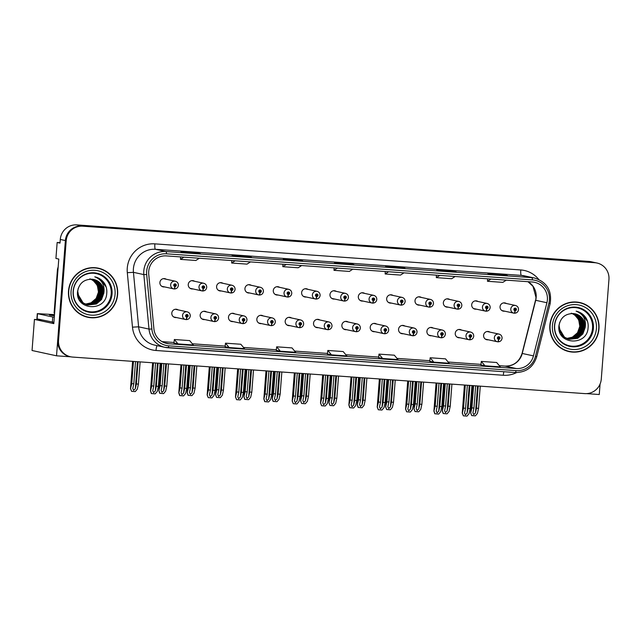 <?xml version="1.0" encoding="UTF-8"?>
<svg xmlns="http://www.w3.org/2000/svg" width="641" height="641" viewBox="0 0 641 641"><rect width="100%" height="100%" fill="white"/><g stroke="black" fill="none" stroke-linecap="round" stroke-linejoin="round"><path stroke-width="0.96" d="M433.22 328.072A4.183 4.102 102.2 0 0 426.906 331.309A4.183 4.102 102.2 0 0 431.561 335.74M429.117 335.339A4.183 4.102 102.2 0 0 429.518 335.299M404.88 326.053A4.183 4.102 102.2 0 0 398.558 329.29A4.183 4.102 102.2 0 0 403.213 333.721M400.769 333.32A4.183 4.102 102.2 0 0 401.178 333.28M376.531 324.025A4.183 4.102 102.2 0 0 370.21 327.271A4.183 4.102 102.2 0 0 374.865 331.693M372.429 331.293A4.183 4.102 102.2 0 0 372.83 331.253M348.191 322.006A4.183 4.102 102.2 0 0 341.869 325.243A4.183 4.102 102.2 0 0 346.525 329.674M344.081 329.274A4.183 4.102 102.2 0 0 344.481 329.234M319.843 319.987A4.183 4.102 102.2 0 0 313.521 323.224A4.183 4.102 102.2 0 0 318.176 327.655M315.741 327.255A4.183 4.102 102.2 0 0 316.141 327.214M291.495 317.96A4.183 4.102 102.2 0 0 285.181 321.205A4.183 4.102 102.2 0 0 289.836 325.636M287.392 325.227A4.183 4.102 102.2 0 0 287.793 325.187M263.155 315.941A4.183 4.102 102.2 0 0 256.833 319.178A4.183 4.102 102.2 0 0 261.488 323.609M259.044 323.208A4.183 4.102 102.2 0 0 259.453 323.168M234.806 313.922A4.183 4.102 102.2 0 0 228.484 317.159A4.183 4.102 102.2 0 0 233.14 321.59M230.704 321.189A4.183 4.102 102.2 0 0 231.105 321.149M206.466 311.895A4.183 4.102 102.2 0 0 200.144 315.14A4.183 4.102 102.2 0 0 204.799 319.571M202.356 319.162A4.183 4.102 102.2 0 0 202.756 319.122M178.118 309.875A4.183 4.102 102.2 0 0 171.796 313.112A4.183 4.102 102.2 0 0 176.451 317.543M174.015 317.143A4.183 4.102 102.2 0 0 174.416 317.103M461.568 330.091A4.183 4.102 102.2 0 0 455.246 333.336A4.183 4.102 102.2 0 0 459.901 337.759M457.466 337.358A4.183 4.102 102.2 0 0 457.866 337.318M478.018 301.478A4.183 4.102 102.2 0 0 471.696 304.723A4.183 4.102 102.2 0 0 476.351 309.154M473.915 308.746A4.183 4.102 102.2 0 0 474.316 308.714M449.678 299.459A4.183 4.102 102.2 0 0 443.356 302.704A4.183 4.102 102.2 0 0 448.011 307.127M445.567 306.727A4.183 4.102 102.2 0 0 445.968 306.686M421.329 297.44A4.183 4.102 102.2 0 0 415.007 300.677A4.183 4.102 102.2 0 0 419.663 305.108M417.227 304.707A4.183 4.102 102.2 0 0 417.628 304.667M392.981 295.421A4.183 4.102 102.2 0 0 386.667 298.658A4.183 4.102 102.2 0 0 391.322 303.089M388.879 302.688A4.183 4.102 102.2 0 0 389.279 302.648M364.641 293.394A4.183 4.102 102.2 0 0 358.319 296.639A4.183 4.102 102.2 0 0 362.974 301.062M360.53 300.661A4.183 4.102 102.2 0 0 360.939 300.621M336.293 291.375A4.183 4.102 102.2 0 0 329.971 294.612A4.183 4.102 102.2 0 0 334.634 299.043M332.19 298.642A4.183 4.102 102.2 0 0 332.591 298.602M307.952 289.355A4.183 4.102 102.2 0 0 301.631 292.592A4.183 4.102 102.2 0 0 306.286 297.023M303.842 296.623A4.183 4.102 102.2 0 0 304.243 296.583M279.604 287.328A4.183 4.102 102.2 0 0 273.282 290.573A4.183 4.102 102.2 0 0 277.938 295.004M275.502 294.596A4.183 4.102 102.2 0 0 275.902 294.556M251.256 285.309A4.183 4.102 102.2 0 0 244.942 288.546A4.183 4.102 102.2 0 0 249.597 292.977M247.154 292.576A4.183 4.102 102.2 0 0 247.554 292.536M222.916 283.29A4.183 4.102 102.2 0 0 216.594 286.527A4.183 4.102 102.2 0 0 221.249 290.958M218.813 290.557A4.183 4.102 102.2 0 0 219.214 290.517M194.568 281.263A4.183 4.102 102.2 0 0 188.246 284.508A4.183 4.102 102.2 0 0 192.909 288.939M190.465 288.53A4.183 4.102 102.2 0 0 190.866 288.49M166.227 279.244A4.183 4.102 102.2 0 0 159.905 282.481A4.183 4.102 102.2 0 0 164.561 286.912M162.117 286.511A4.183 4.102 102.2 0 0 162.518 286.471M489.908 332.11A4.183 4.102 102.2 0 0 483.594 335.355A4.183 4.102 102.2 0 0 488.25 339.786M485.806 339.385A4.183 4.102 102.2 0 0 486.207 339.345M506.366 303.505A4.183 4.102 102.2 0 0 500.044 306.743A4.183 4.102 102.2 0 0 504.699 311.173M502.256 310.773A4.183 4.102 102.2 0 0 502.664 310.733M60.038 242.691L57.153 242.482L55.927 258.443L58.78 259.06L53.812 323.625L34.438 319.418L41.873 319.947M596.931 263.01A15.696 15.384 102.2 0 0 594.808 262.706L82.753 226.185A15.696 15.384 102.2 0 0 66.199 240.736L58.539 340.339A15.696 15.384 102.2 0 0 72.681 357.077L584.736 393.606A15.696 15.384 102.2 0 0 601.282 379.055L608.95 279.444A15.696 15.384 102.2 0 0 596.931 263.01L591.018 261.728A15.696 15.384 102.2 0 0 588.895 261.424L76.84 224.903A15.696 15.384 102.2 0 0 60.286 239.454L60.006 243.099L57.153 242.482M588.895 261.424L593.991 262.53A15.696 15.384 102.2 0 1 596.114 262.834A15.696 15.384 102.2 0 0 593.991 262.53L81.936 226.009A15.696 15.384 102.2 0 0 65.382 240.559L56.52 355.811L70.806 356.829M56.52 355.811L32.05 350.499L34.438 319.418M586.627 393.622L599.263 394.519L600.072 384.055M68.507 290.974A25.119 24.614 102.2 0 0 87.745 317.271A25.119 24.614 102.2 0 0 117.624 294.475A25.119 24.614 102.2 0 0 98.394 268.186A25.119 24.614 102.2 0 0 68.507 290.974M87.336 317.183A25.119 24.614 102.2 0 0 94.972 317.463M549.858 325.308A25.119 24.614 102.2 0 0 569.096 351.605A25.119 24.614 102.2 0 0 598.974 328.809A25.119 24.614 102.2 0 0 579.744 302.512A25.119 24.614 102.2 0 0 549.858 325.308M568.687 351.508A25.119 24.614 102.2 0 0 576.323 351.797M148.712 271.423A16.746 16.41 -77.8 0 1 166.372 255.903L532.294 282A16.746 16.41 -77.8 0 1 546.909 302.736L533.456 355.891A16.746 16.41 -77.8 0 1 516.277 368.527L168.968 343.76A16.746 16.41 -77.8 0 1 153.904 328.817L148.736 274.34A16.746 16.41 -77.8 0 1 148.712 271.423M146.669 271.271A18.837 18.461 102.2 0 0 146.693 274.556L151.861 329.041A18.837 18.461 102.2 0 0 168.807 345.844L516.117 370.618A18.837 18.461 102.2 0 0 535.443 356.396L548.896 303.241A18.837 18.461 102.2 0 0 532.455 279.917L166.532 253.812A18.837 18.461 102.2 0 0 146.669 271.271M594.808 262.706L81.936 226.009A15.696 15.384 102.2 0 0 65.382 240.559L57.722 340.163A15.696 15.384 102.2 0 0 69.741 356.596L70.558 356.773M491.984 274.42L507.319 275.518A4.183 0.825 94.1 0 1 507.319 275.518A4.183 0.825 94.1 0 1 507.343 275.518L503.265 274.636L487.913 273.539L491.992 274.428L507.343 275.518M503.217 275.221L503.265 274.636M440.816 270.774L456.152 271.864A4.183 0.825 94.1 0 1 456.152 271.864A4.183 0.825 94.1 0 1 456.176 271.872L452.097 270.983L436.753 269.893L440.832 270.774L456.176 271.872M452.057 271.576L452.097 270.983M404.968 268.218A4.183 0.825 94.1 0 1 404.992 268.218A4.183 0.825 94.1 0 1 405.016 268.218L400.937 267.337L385.586 266.239L389.664 267.129L405.016 268.218M400.889 267.922L400.937 267.337M200.312 253.62A4.183 0.825 94.1 0 1 200.337 253.62A4.183 0.825 94.1 0 1 200.361 253.628L196.282 252.738L180.93 251.641L185.009 252.53L200.361 253.628L185.001 252.53M196.234 253.331L196.282 252.738M251.472 257.273A4.183 0.825 94.1 0 1 251.496 257.273A4.183 0.825 94.1 0 1 251.52 257.273L247.442 256.392L232.098 255.294L236.176 256.176L251.52 257.273L236.16 256.176M247.402 256.977L247.442 256.392M302.64 260.919A4.183 0.825 94.1 0 1 302.664 260.919A4.183 0.825 94.1 0 1 302.688 260.919L298.61 260.038L283.258 258.94L287.336 259.829L302.688 260.919L287.328 259.821M298.562 260.631L298.61 260.038M353.8 264.565A4.183 0.825 94.1 0 1 353.824 264.565A4.183 0.825 94.1 0 1 353.848 264.573L349.77 263.683L334.426 262.594L338.504 263.475L353.848 264.573L338.488 263.475M349.73 264.276L349.77 263.683M429.766 361.26L433.797 362.141L449.149 363.239L445.503 358.856L430.159 357.758L429.758 361.268M480.926 364.913L484.965 365.795L500.317 366.884L496.671 362.502L481.319 361.412L480.926 364.913M276.271 350.315L280.309 351.196L295.653 352.286L292.016 347.911L276.664 346.813L276.271 350.315M225.103 346.661L229.141 347.542L244.493 348.64L240.848 344.257L225.496 343.167L225.103 346.669M173.943 343.015L177.982 343.897L193.326 344.994L189.688 340.611L174.336 339.514L173.943 343.023M378.599 357.614L382.637 358.495L397.981 359.585L394.343 355.202L378.991 354.112L378.599 357.614M331.469 354.842L346.821 355.939L343.175 351.556L327.823 350.459L327.391 353.96L331.469 354.842L327.823 350.459M337.47 268.106L333.993 270.334L334.097 267.866M352.814 269.196L349.345 271.423L333.993 270.334M286.303 264.453L282.825 266.68L282.929 264.212M301.655 265.55L298.177 267.778L282.825 266.68M235.143 260.807L231.665 263.034L231.77 260.567M250.487 261.905L247.017 264.124L231.665 263.034M183.975 257.153L180.498 259.381L180.602 256.913M199.327 258.251L195.85 260.478L180.498 259.381M388.63 271.752L385.161 273.979L385.265 271.512M403.982 272.85L400.505 275.077L385.161 273.979M439.798 275.406L436.321 277.633L436.425 275.165M455.15 276.495L451.673 278.723L436.321 277.633M490.958 279.051L487.489 281.279L487.593 278.811M506.31 280.149L502.832 282.377L487.489 281.279M280.309 351.196L276.664 346.813M229.141 347.542L225.496 343.167M177.982 343.897L174.336 339.514M382.637 358.495L378.991 354.112M433.797 362.141L430.159 357.758M484.965 365.795L481.319 361.412M586.403 305.332A25.119 24.614 102.2 0 0 579.336 302.432M105.052 270.999A25.119 24.614 102.2 0 0 97.985 268.098M469.901 385.409L468.13 408.469L467.089 413.165L465.414 414.879L464.533 412.98L465.566 408.285L463.523 408.141L462.249 413.245L464.421 385.025M497.817 341.789L498.049 341.845A2.62 0.513 -88.5 0 0 498.065 341.845A2.62 0.513 -88.5 0 0 498.65 339.337A1.306 1.282 102.2 0 0 499.972 338.127A1.306 1.282 102.2 0 0 498.794 336.733A1.306 1.282 102.2 0 0 497.408 337.943A1.306 1.282 102.2 0 0 498.538 339.329L498.626 338.552A0.521 0.513 -77.8 0 1 498.177 337.999A0.521 0.513 -77.8 0 1 498.802 337.527A0.521 0.513 -77.8 0 1 498.674 338.56L498.65 339.337M498.53 337.543A0.521 0.513 -77.8 0 1 498.337 338.416M498.538 339.329A2.62 0.521 96.6 0 1 497.72 341.821A2.62 0.521 96.6 0 1 497.712 341.821A3.926 3.846 -77.8 0 1 494.347 337.647A3.926 3.846 -77.8 0 1 499.01 334.089C501.046 334.69 502.063 336.068 502.071 338.216C501.695 340.483 500.357 341.693 498.065 341.845M471.944 385.562L470.173 408.613L469.06 413.677L467.025 416.097L463.331 415.833L462.305 413.181L464.469 385.025M465.294 385.081L463.523 408.141M467.345 385.233L465.566 408.285M468.13 408.469L470.173 408.613M462.409 413.197L463.331 415.833M478.218 386.002L476.511 408.221L475.478 412.916L473.795 414.631L472.914 412.74L473.947 408.037L471.904 407.892L470.63 413.004L472.738 385.618M514.266 313.185L514.499 313.233A2.62 0.513 -88.5 0 0 514.515 313.233A2.62 0.513 -88.5 0 0 515.1 310.733A1.306 1.282 102.2 0 0 516.422 309.515A1.306 1.282 102.2 0 0 515.244 308.121A1.306 1.282 102.2 0 0 513.866 309.331A1.306 1.282 102.2 0 0 514.987 310.725L515.084 309.94A0.521 0.513 -77.8 0 1 514.627 309.387A0.521 0.513 -77.8 0 1 515.252 308.914A0.521 0.513 -77.8 0 1 515.124 309.948L515.1 310.733M514.979 308.93A0.521 0.513 -77.8 0 1 514.795 309.811M514.987 310.725A2.62 0.521 96.6 0 1 514.178 313.209A2.62 0.521 96.6 0 1 514.162 313.209A3.926 3.846 -77.8 0 1 510.797 309.042A3.926 3.846 -77.8 0 1 515.468 305.477C517.495 306.077 518.513 307.456 518.521 309.603C518.144 311.879 516.814 313.088 514.515 313.233M480.269 386.154L478.555 408.365L477.441 413.429L475.406 415.849L471.712 415.592L470.686 412.932L472.786 385.618M473.611 385.674L471.904 407.892M475.662 385.826L473.947 408.037M476.511 408.221L478.555 408.365M470.79 412.956L471.712 415.592M441.553 383.39L439.782 406.442L438.748 411.145L437.074 412.86L436.192 410.961L437.226 406.266L435.175 406.114L433.901 411.226L436.072 382.998M469.468 339.77L469.701 339.818A2.62 0.513 -88.5 0 0 469.725 339.826A2.62 0.513 -88.5 0 0 470.302 337.318A1.306 1.282 102.2 0 0 471.624 336.1A1.306 1.282 102.2 0 0 470.446 334.706A1.306 1.282 102.2 0 0 469.068 335.924A1.306 1.282 102.2 0 0 470.19 337.31L470.286 336.533A0.521 0.513 -77.8 0 1 469.837 335.972A0.521 0.513 -77.8 0 1 470.454 335.499A0.521 0.513 -77.8 0 1 470.326 336.533L470.302 337.318M470.19 335.515A0.521 0.513 -77.8 0 1 469.997 336.397M470.19 337.31A2.62 0.521 96.6 0 1 469.38 339.802A2.62 0.521 96.6 0 1 469.364 339.794A3.926 3.846 -77.8 0 1 465.999 335.628A3.926 3.846 -77.8 0 1 470.67 332.07C472.697 332.671 473.715 334.041 473.723 336.196C473.346 338.464 472.016 339.674 469.725 339.826M443.604 383.534L441.825 406.594L440.712 411.65L438.676 414.078L434.774 413.765L433.957 411.153L436.128 383.006M436.954 383.062L435.175 406.114M438.997 383.206L437.226 406.266M439.782 406.442L441.825 406.594M434.061 411.177L434.983 413.814M413.213 381.371L411.434 404.423L410.4 409.118L408.726 410.833L407.844 408.942L408.878 404.239L406.835 404.094L405.561 409.206L407.732 380.978M441.128 337.751L441.361 337.799A2.62 0.513 -88.5 0 0 441.377 337.799A2.62 0.513 -88.5 0 0 441.953 335.299A1.306 1.282 102.2 0 0 443.284 334.081A1.306 1.282 102.2 0 0 442.098 332.687A1.306 1.282 102.2 0 0 440.72 333.897A1.306 1.282 102.2 0 0 441.841 335.291L441.937 334.514A0.521 0.513 -77.8 0 1 441.489 333.953A0.521 0.513 -77.8 0 1 442.114 333.48A0.521 0.513 -77.8 0 1 441.986 334.514L441.953 335.299M441.841 333.496A0.521 0.513 -77.8 0 1 441.649 334.378M441.841 335.291A2.62 0.521 96.6 0 1 441.032 337.775A2.62 0.521 96.6 0 1 441.024 337.775A3.926 3.846 -77.8 0 1 437.651 333.608A3.926 3.846 -77.8 0 1 442.322 330.043C444.357 330.644 445.375 332.022 445.375 334.169C445.006 336.445 443.668 337.655 441.377 337.799M415.256 381.515L413.485 404.567L412.371 409.631L410.336 412.051L406.634 411.794L405.617 409.134L407.78 380.978M408.605 381.042L406.835 404.094M410.657 381.187L408.878 404.239M411.434 404.423L413.485 404.567M405.721 409.158L406.634 411.794M384.864 379.344L383.094 402.404L382.06 407.099L380.377 408.814L379.496 406.915L380.538 402.219L378.486 402.075L377.212 407.179L379.384 378.959M412.78 335.724L413.012 335.78A2.62 0.513 -88.5 0 0 413.028 335.78A2.62 0.513 -88.5 0 0 413.613 333.272A1.306 1.282 102.2 0 0 414.935 332.062A1.306 1.282 102.2 0 0 413.757 330.668A1.306 1.282 102.2 0 0 412.379 331.878A1.306 1.282 102.2 0 0 413.501 333.264L413.597 332.487A0.521 0.513 -77.8 0 1 413.141 331.934A0.521 0.513 -77.8 0 1 413.765 331.461A0.521 0.513 -77.8 0 1 413.637 332.495L413.613 333.272M413.493 331.477A0.521 0.513 -77.8 0 1 413.309 332.35M413.501 333.264A2.62 0.521 96.6 0 1 412.692 335.756A2.62 0.521 96.6 0 1 412.676 335.756A3.926 3.846 -77.8 0 1 409.311 331.581A3.926 3.846 -77.8 0 1 413.982 328.024C416.009 328.625 417.027 330.003 417.035 332.15C416.658 334.418 415.328 335.628 413.028 335.78M386.916 379.496L385.137 402.548L384.023 407.612L381.988 410.032L378.294 409.767L377.269 407.115L379.44 378.959M380.265 379.015L378.486 402.075M382.308 379.168L380.538 402.219M383.094 402.404L385.137 402.548M377.373 407.131L378.294 409.767M449.87 383.983L448.163 406.202L447.13 410.897L445.455 412.612L444.574 410.713L445.607 406.017L443.556 405.873L442.282 410.977L444.389 383.59M485.926 311.157L486.158 311.214A2.62 0.513 -88.5 0 0 486.174 311.214A2.62 0.513 -88.5 0 0 486.751 308.706A1.306 1.282 102.2 0 0 488.073 307.496A1.306 1.282 102.2 0 0 486.896 306.102A1.306 1.282 102.2 0 0 485.517 307.311A1.306 1.282 102.2 0 0 486.639 308.698L486.735 307.92A0.521 0.513 -77.8 0 1 486.287 307.368A0.521 0.513 -77.8 0 1 486.912 306.895A0.521 0.513 -77.8 0 1 486.783 307.928L486.751 308.706M486.639 306.911A0.521 0.513 -77.8 0 1 486.447 307.784M486.639 308.698A2.62 0.521 96.6 0 1 485.83 311.189A2.62 0.521 96.6 0 1 485.822 311.189A3.926 3.846 -77.8 0 1 482.449 307.015A3.926 3.846 -77.8 0 1 487.12 303.457C489.155 304.058 490.173 305.437 490.173 307.584C489.796 309.851 488.466 311.061 486.174 311.214M451.921 384.127L450.214 406.346L449.093 411.41L447.057 413.83L443.155 413.525L442.346 410.913L444.445 383.598M445.271 383.655L443.556 405.873M447.314 383.799L445.607 406.017M448.163 406.202L450.214 406.346M442.442 410.929L443.364 413.565M421.53 381.964L419.823 404.183L418.781 408.878L417.107 410.593L416.225 408.694L417.259 403.998L415.216 403.854L413.942 408.958L416.049 381.571M457.578 309.138L457.81 309.186A2.62 0.513 -88.5 0 0 457.826 309.194A2.62 0.513 -88.5 0 0 458.411 306.686A1.306 1.282 102.2 0 0 459.733 305.469A1.306 1.282 102.2 0 0 458.555 304.074A1.306 1.282 102.2 0 0 457.177 305.292A1.306 1.282 102.2 0 0 458.299 306.678L458.387 305.901A0.521 0.513 -77.8 0 1 457.938 305.34A0.521 0.513 -77.8 0 1 458.563 304.868A0.521 0.513 -77.8 0 1 458.435 305.901L458.411 306.686M458.291 304.884A0.521 0.513 -77.8 0 1 458.099 305.765M458.299 306.678A2.62 0.521 96.6 0 1 457.482 309.17A2.62 0.521 96.6 0 1 457.474 309.162A3.926 3.846 -77.8 0 1 454.108 304.996A3.926 3.846 -77.8 0 1 458.772 301.438C460.807 302.039 461.824 303.409 461.832 305.565C461.456 307.832 460.118 309.042 457.826 309.194M423.573 382.108L421.866 404.327L420.752 409.383L418.717 411.81L415.015 411.546L413.998 408.886L416.097 381.571M416.922 381.635L415.216 403.854M418.974 381.78L417.259 403.998M419.823 404.183L421.866 404.327M414.102 408.91L415.015 411.546M393.181 379.937L391.475 402.155L390.441 406.851L388.758 408.573L387.877 406.674L388.919 401.971L386.868 401.827L385.594 406.939L387.701 379.552M429.23 307.119L429.462 307.167A2.62 0.513 -88.5 0 0 429.486 307.167A2.62 0.513 -88.5 0 0 430.063 304.667A1.306 1.282 102.2 0 0 431.385 303.449A1.306 1.282 102.2 0 0 430.207 302.055A1.306 1.282 102.2 0 0 428.829 303.265A1.306 1.282 102.2 0 0 429.951 304.659L430.047 303.882A0.521 0.513 -77.8 0 1 429.598 303.321A0.521 0.513 -77.8 0 1 430.215 302.848A0.521 0.513 -77.8 0 1 430.087 303.882L430.063 304.667M429.951 302.864A0.521 0.513 -77.8 0 1 429.758 303.746M429.951 304.659A2.62 0.521 96.6 0 1 429.141 307.143A2.62 0.521 96.6 0 1 429.133 307.143A3.926 3.846 -77.8 0 1 425.76 302.977A3.926 3.846 -77.8 0 1 430.432 299.411C432.459 300.012 433.484 301.39 433.484 303.538C433.108 305.813 431.778 307.023 429.486 307.167M395.233 380.089L393.518 402.3L392.404 407.364L390.369 409.791L386.675 409.527L385.65 406.867L387.757 379.552M388.582 379.608L386.868 401.827M390.625 379.76L388.919 401.971M391.475 402.155L393.518 402.3M385.754 406.891L386.675 409.527M364.841 377.918L363.127 400.136L362.093 404.832L360.418 406.546L359.537 404.647L360.571 399.952L358.527 399.808L357.253 404.912L359.361 377.525M400.889 305.092L401.122 305.148A2.62 0.513 -88.5 0 0 401.138 305.148A2.62 0.513 -88.5 0 0 401.715 302.64A1.306 1.282 102.2 0 0 403.045 301.43A1.306 1.282 102.2 0 0 401.867 300.036A1.306 1.282 102.2 0 0 400.481 301.246A1.306 1.282 102.2 0 0 401.611 302.632L401.699 301.855A0.521 0.513 -77.8 0 1 401.25 301.302A0.521 0.513 -77.8 0 1 401.875 300.829A0.521 0.513 -77.8 0 1 401.747 301.863L401.715 302.64M401.603 300.845A0.521 0.513 -77.8 0 1 401.41 301.719M401.611 302.632A2.62 0.521 96.6 0 1 400.793 305.124A2.62 0.521 96.6 0 1 400.785 305.124A3.926 3.846 -77.8 0 1 397.412 300.95A3.926 3.846 -77.8 0 1 402.083 297.392C404.118 297.993 405.136 299.371 405.144 301.518C404.767 303.786 403.429 304.996 401.138 305.148M366.884 378.062L365.178 400.28L364.064 405.344L362.029 407.764L358.119 407.46L357.309 404.848L359.409 377.533M360.234 377.589L358.527 399.808M362.277 377.733L360.571 399.952M363.127 400.136L365.178 400.28M357.414 404.864L358.327 407.5M53.908 322.335L36.906 318.841L37.306 313.625L54.501 314.619M52.362 322.223L52.762 317.007L37.306 313.625M52.762 317.007L54.309 317.127M58.163 267.057A10.464 10.256 102.2 0 0 57.394 270.294L54.1 313.056L54.613 313.169M111.181 293.899A19.358 18.974 -77.8 0 1 90.766 311.846A19.358 18.974 -77.8 0 1 73.322 291.198A19.358 18.974 -77.8 0 1 93.738 273.258A19.358 18.974 -77.8 0 1 111.181 293.899M103.818 293.193A13.084 12.82 102.2 0 0 92.032 279.244C84.003 279.22 79.188 283.258 77.585 291.351C75.029 310.428 105.813 312.287 106.735 293.474C107.103 289.996 106.438 286.751 104.731 283.739C102.336 280.053 99.01 277.745 94.772 276.816C101.975 279.788 104.988 285.245 103.818 293.193L101.518 299.571L96.382 303.994L87.977 305.012L83.426 303.049L79.027 297.921L77.729 291.262L78.274 288.234M68.763 290.99A24.855 24.358 -77.8 0 1 98.337 268.435A24.855 24.358 -77.8 0 1 117.367 294.459A24.855 24.358 -77.8 0 1 87.801 317.015A24.855 24.358 -77.8 0 1 68.763 290.99M90.349 267.81A24.855 24.358 -77.8 0 1 97.52 268.259L98.337 268.435M91.222 279.18L93.362 280.381L97.592 285.469L98.722 292.088L96.422 298.466L91.286 302.889L85.485 304.195M91.078 279.18L93.113 280.325L97.336 285.413L98.466 292.04L96.166 298.418L91.03 302.832L85.365 304.138M91.807 279.228L94.387 280.606L98.618 285.694L99.74 292.312L97.44 298.69L92.304 303.113L85.974 304.403M91.655 279.212L94.131 280.55L98.361 285.638L99.483 292.256L97.184 298.634L92.056 303.057L85.854 304.347M92.36 279.276L95.405 280.822L99.635 285.91L100.757 292.536L98.458 298.914L93.33 303.329L86.471 304.587M92.232 279.26L95.148 280.766L99.379 285.854L100.509 292.48L98.209 298.858L93.073 303.273L86.343 304.539M92.881 279.34L96.422 281.046L100.653 286.134L101.783 292.753L99.483 299.131L94.347 303.554L86.968 304.747M92.753 279.324L96.166 280.99L100.397 286.078L101.526 292.697L99.227 299.075L94.091 303.497L86.839 304.707M93.402 279.42L97.44 281.263L101.671 286.351L102.8 292.977L100.501 299.355L95.365 303.77L87.464 304.884M86.96 304.787L82.401 302.824L79.388 299.956M93.274 279.396L97.192 281.215L101.414 286.295L102.544 292.921L100.244 299.299L95.108 303.722L87.344 304.852M93.786 279.5L98.209 281.431L102.44 286.519L103.562 293.145L101.262 299.523L96.134 303.938L87.849 304.98M87.721 304.956L83.17 302.993L77.529 293.578M87.801 317.015L86.984 316.838A24.855 24.358 -77.8 0 1 80.269 314.274M89.908 278.835C95.565 281.271 98.41 285.638 98.426 291.935M106.158 287.032L100.357 279.212L94.772 276.816M592.532 328.232A19.358 18.974 -77.8 0 1 572.117 346.18A19.358 18.974 -77.8 0 1 554.673 325.532A19.358 18.974 -77.8 0 1 575.089 307.584A19.358 18.974 -77.8 0 1 592.532 328.232M585.169 327.527A13.084 12.82 102.2 0 0 573.383 313.577C565.354 313.553 560.538 317.591 558.944 325.684C556.388 344.762 587.172 346.621 588.085 327.807C588.454 324.33 587.789 321.085 586.09 318.072C583.687 314.386 580.361 312.079 576.123 311.149C583.326 314.114 586.347 319.579 585.169 327.527L582.869 333.905L577.733 338.328L569.328 339.337L564.777 337.374L560.378 332.254L559.08 325.596L559.633 322.567M550.114 325.324A24.855 24.358 -77.8 0 1 579.688 302.768A24.855 24.358 -77.8 0 1 598.726 328.793A24.855 24.358 -77.8 0 1 569.152 351.348A24.855 24.358 -77.8 0 1 550.114 325.324M571.7 302.143A24.855 24.358 -77.8 0 1 578.871 302.592L579.688 302.768M572.573 313.513L574.721 314.715L578.943 319.803L580.073 326.421L577.773 332.799L572.637 337.222L566.836 338.528M572.429 313.505L574.464 314.659L578.695 319.747L579.817 326.365L577.517 332.743L572.389 337.166L566.716 338.472M573.158 313.553L575.738 314.931L579.969 320.019L581.091 326.646L578.791 333.024L573.663 337.446L567.325 338.728M573.006 313.545L575.482 314.883L579.712 319.971L580.842 326.59L578.543 332.967L573.407 337.39L567.205 338.68M573.711 313.609L576.756 315.156L580.986 320.244L582.116 326.87L579.817 333.248L574.681 337.663L567.822 338.913M573.583 313.593L576.499 315.1L580.73 320.188L581.86 326.814L579.56 333.192L574.424 337.607L567.694 338.873M574.24 313.673L577.773 315.38L582.004 320.468L583.134 327.086L580.834 333.464L575.698 337.887L568.319 339.081M574.104 313.649L577.517 315.324L581.748 320.412L582.877 327.03L580.578 333.408L575.442 337.831L568.19 339.041M574.753 313.753L578.799 315.596L583.022 320.684L584.151 327.311L581.852 333.689L576.716 338.103L568.823 339.217M568.311 339.121L563.76 337.158L560.747 334.29M574.624 313.729L578.543 315.54L582.773 320.628L583.895 327.255L581.595 333.632L576.459 338.047L568.695 339.185M575.145 313.834L579.56 315.765L583.791 320.853L584.921 327.471L582.613 333.849L577.485 338.272L569.2 339.313M569.072 339.281L564.521 337.326L558.88 327.912M569.152 351.348L568.335 351.172A24.855 24.358 -77.8 0 1 561.62 348.608M571.259 313.169C576.924 315.604 579.76 319.971 579.776 326.269M576.307 311.181L581.707 313.545L587.509 321.365M356.524 377.325L354.745 400.385L353.712 405.08L352.037 406.795L351.156 404.896L352.189 400.2L350.146 400.056L348.872 405.16L351.044 376.932M384.44 333.705L384.664 333.753A2.62 0.513 -88.5 0 0 384.688 333.761A2.62 0.513 -88.5 0 0 385.265 331.253A1.306 1.282 102.2 0 0 386.587 330.035A1.306 1.282 102.2 0 0 385.409 328.641A1.306 1.282 102.2 0 0 384.031 329.859A1.306 1.282 102.2 0 0 385.153 331.245L385.249 330.468A0.521 0.513 -77.8 0 1 384.8 329.915A0.521 0.513 -77.8 0 1 385.425 329.434A0.521 0.513 -77.8 0 1 385.297 330.468L385.265 331.253M385.153 329.45A0.521 0.513 -77.8 0 1 384.961 330.331M385.153 331.245A2.62 0.521 96.6 0 1 384.344 333.737A2.62 0.521 96.6 0 1 384.336 333.729A3.926 3.846 -77.8 0 1 380.962 329.562A3.926 3.846 -77.8 0 1 385.634 326.005C387.669 326.606 388.686 327.984 388.686 330.131C388.31 332.399 386.98 333.608 384.688 333.761M358.567 377.469L356.797 400.529L355.683 405.585L353.648 408.013L349.738 407.7L348.928 405.088L351.092 376.94M351.917 376.996L350.146 400.056M353.96 377.14L352.189 400.2M354.745 400.385L356.797 400.529M349.025 405.112L349.946 407.748M328.176 375.305L326.405 398.357L325.364 403.053L323.689 404.775L322.808 402.877L323.841 398.173L321.798 398.029L320.524 403.141L322.695 374.913M356.092 331.685L356.324 331.734A2.62 0.513 -88.5 0 0 356.34 331.734A2.62 0.513 -88.5 0 0 356.925 329.234A1.306 1.282 102.2 0 0 358.247 328.016A1.306 1.282 102.2 0 0 357.069 326.622A1.306 1.282 102.2 0 0 355.691 327.831A1.306 1.282 102.2 0 0 356.813 329.226L356.901 328.448A0.521 0.513 -77.8 0 1 356.452 327.888A0.521 0.513 -77.8 0 1 357.077 327.415A0.521 0.513 -77.8 0 1 356.949 328.448L356.925 329.234M356.805 327.431A0.521 0.513 -77.8 0 1 356.612 328.312M356.813 329.226A2.62 0.521 96.6 0 1 355.995 331.709A2.62 0.521 96.6 0 1 355.987 331.709A3.926 3.846 -77.8 0 1 352.622 327.543A3.926 3.846 -77.8 0 1 357.285 323.977C359.321 324.586 360.338 325.957 360.346 328.104C359.97 330.379 358.631 331.589 356.34 331.734M330.219 375.45L328.448 398.502L327.335 403.566L325.299 405.993L321.606 405.729L320.58 403.069L322.744 374.913M323.569 374.977L321.798 398.029M325.62 375.121L323.841 398.173M326.405 398.357L328.448 398.502M320.684 403.093L321.606 405.729M299.828 373.278L298.057 396.338L297.023 401.034L295.349 402.748L294.467 400.849L295.501 396.154L293.45 396.01L292.176 401.114L294.347 372.894M327.743 329.666L327.976 329.714A2.62 0.513 -88.5 0 0 328 329.714A2.62 0.513 -88.5 0 0 328.577 327.214A1.306 1.282 102.2 0 0 329.899 325.997A1.306 1.282 102.2 0 0 328.721 324.602A1.306 1.282 102.2 0 0 327.343 325.812A1.306 1.282 102.2 0 0 328.464 327.206L328.561 326.421A0.521 0.513 -77.8 0 1 328.112 325.868A0.521 0.513 -77.8 0 1 328.729 325.396A0.521 0.513 -77.8 0 1 328.601 326.429L328.577 327.214M328.464 325.412A0.521 0.513 -77.8 0 1 328.272 326.293M328.464 327.206A2.62 0.521 96.6 0 1 327.655 329.69A2.62 0.521 96.6 0 1 327.647 329.69A3.926 3.846 -77.8 0 1 324.274 325.516A3.926 3.846 -77.8 0 1 328.945 321.958C330.972 322.559 331.998 323.937 331.998 326.085C331.621 328.352 330.291 329.562 328 329.714M301.879 373.431L300.108 396.483L298.986 401.546L296.951 403.966L293.257 403.702L292.24 401.05L294.403 372.894M295.229 372.95L293.45 396.01M297.272 373.102L295.501 396.154M298.057 396.338L300.108 396.483M292.336 401.066L293.257 403.702M336.493 375.898L334.786 398.117L333.753 402.812L332.07 404.527L331.189 402.628L332.23 397.933L330.179 397.789L328.905 402.893L331.012 375.506M372.541 303.073L372.774 303.121A2.62 0.513 -88.5 0 0 372.798 303.129A2.62 0.513 -88.5 0 0 373.374 300.621A1.306 1.282 102.2 0 0 374.697 299.403A1.306 1.282 102.2 0 0 373.519 298.009A1.306 1.282 102.2 0 0 372.141 299.227A1.306 1.282 102.2 0 0 373.262 300.613L373.358 299.836A0.521 0.513 -77.8 0 1 372.91 299.283A0.521 0.513 -77.8 0 1 373.527 298.802A0.521 0.513 -77.8 0 1 373.399 299.836L373.374 300.621M373.262 298.818A0.521 0.513 -77.8 0 1 373.07 299.7M373.262 300.613A2.62 0.521 96.6 0 1 372.453 303.105A2.62 0.521 96.6 0 1 372.437 303.097A3.926 3.846 -77.8 0 1 369.072 298.93A3.926 3.846 -77.8 0 1 373.743 295.373C375.77 295.974 376.788 297.344 376.796 299.499C376.419 301.767 375.089 302.977 372.798 303.129M338.544 376.043L336.829 398.261L335.716 403.317L333.681 405.745L329.987 405.481L328.961 402.82L331.068 375.506M331.886 375.57L330.179 397.789M333.937 375.714L332.23 397.933M334.786 398.117L336.829 398.261M329.065 402.844L329.987 405.481M308.153 373.871L306.438 396.09L305.404 400.785L303.73 402.508L302.848 400.609L303.882 395.906L301.831 395.761L300.557 400.873L302.672 373.487M344.201 301.054L344.433 301.102A2.62 0.513 -88.5 0 0 344.449 301.102A2.62 0.513 -88.5 0 0 345.026 298.602A1.306 1.282 102.2 0 0 346.348 297.384A1.306 1.282 102.2 0 0 345.17 295.99A1.306 1.282 102.2 0 0 343.792 297.2A1.306 1.282 102.2 0 0 344.914 298.594L345.01 297.817A0.521 0.513 -77.8 0 1 344.562 297.256A0.521 0.513 -77.8 0 1 345.187 296.783A0.521 0.513 -77.8 0 1 345.058 297.817L345.026 298.602M344.914 296.799A0.521 0.513 -77.8 0 1 344.722 297.68M344.914 298.594A2.62 0.521 96.6 0 1 344.105 301.078A2.62 0.521 96.6 0 1 344.097 301.078A3.926 3.846 -77.8 0 1 340.724 296.911A3.926 3.846 -77.8 0 1 345.395 293.346C347.43 293.947 348.448 295.325 348.448 297.472C348.079 299.748 346.741 300.958 344.449 301.102M310.196 374.024L308.489 396.234L307.368 401.298L305.34 403.726L301.639 403.461L300.621 400.801L302.72 373.487M303.546 373.543L301.831 395.761M305.589 373.695L303.882 395.906M306.438 396.09L308.489 396.234M300.717 400.825L301.639 403.461M279.805 371.852L278.098 394.071L277.056 398.766L275.382 400.481L274.5 398.582L275.534 393.886L273.491 393.742L272.217 398.854L274.324 371.46M315.853 299.035L316.085 299.083A2.62 0.513 -88.5 0 0 316.101 299.083A2.62 0.513 -88.5 0 0 316.686 296.583A1.306 1.282 102.2 0 0 318.008 295.365A1.306 1.282 102.2 0 0 316.83 293.971A1.306 1.282 102.2 0 0 315.452 295.18A1.306 1.282 102.2 0 0 316.574 296.575L316.662 295.789A0.521 0.513 -77.8 0 1 316.213 295.237A0.521 0.513 -77.8 0 1 316.838 294.764A0.521 0.513 -77.8 0 1 316.71 295.797L316.686 296.583M316.566 294.78A0.521 0.513 -77.8 0 1 316.374 295.653M316.574 296.575A2.62 0.521 96.6 0 1 315.757 299.059A2.62 0.521 96.6 0 1 315.749 299.059A3.926 3.846 -77.8 0 1 312.383 294.884A3.926 3.846 -77.8 0 1 317.047 291.326C319.082 291.927 320.099 293.306 320.107 295.453C319.731 297.72 318.393 298.93 316.101 299.083M281.848 371.996L280.141 394.215L279.027 399.279L276.992 401.699L273.09 401.394L272.273 398.782L274.372 371.468M275.197 371.524L273.491 393.742M277.249 371.668L275.534 393.886M278.098 394.071L280.141 394.215M272.377 398.798L273.29 401.434M271.488 371.259L269.709 394.319L268.675 399.014L267.001 400.729L266.119 398.83L267.153 394.135L265.11 393.991L263.836 399.095L266.007 370.867M299.403 327.639L299.635 327.695A2.62 0.513 -88.5 0 0 299.651 327.695A2.62 0.513 -88.5 0 0 300.228 325.187A1.306 1.282 102.2 0 0 301.558 323.977A1.306 1.282 102.2 0 0 300.373 322.575A1.306 1.282 102.2 0 0 298.994 323.793A1.306 1.282 102.2 0 0 300.116 325.179L300.212 324.402A0.521 0.513 -77.8 0 1 299.764 323.849A0.521 0.513 -77.8 0 1 300.389 323.368A0.521 0.513 -77.8 0 1 300.26 324.402L300.228 325.187M300.116 323.385A0.521 0.513 -77.8 0 1 299.924 324.266M300.116 325.179A2.62 0.521 96.6 0 1 299.307 327.671A2.62 0.521 96.6 0 1 299.299 327.671A3.926 3.846 -77.8 0 1 295.926 323.497A3.926 3.846 -77.8 0 1 300.597 319.939C302.632 320.54 303.65 321.918 303.658 324.066C303.281 326.333 301.943 327.543 299.651 327.695M273.531 371.403L271.76 394.463L270.646 399.519L268.611 401.947L264.709 401.635L263.892 399.023L266.055 370.875M266.88 370.931L265.11 393.991M268.932 371.075L267.153 394.135M269.709 394.319L271.76 394.463M263.996 399.047L264.909 401.683M243.139 369.24L241.369 392.292L240.335 396.987L238.652 398.71L237.771 396.811L238.813 392.108L236.761 391.963L235.487 397.075L237.659 368.847M271.055 325.62L271.287 325.668A2.62 0.513 -88.5 0 0 271.303 325.668A2.62 0.513 -88.5 0 0 271.888 323.168A1.306 1.282 102.2 0 0 273.21 321.95A1.306 1.282 102.2 0 0 272.032 320.556A1.306 1.282 102.2 0 0 270.654 321.766A1.306 1.282 102.2 0 0 271.776 323.16L271.872 322.383A0.521 0.513 -77.8 0 1 271.423 321.822A0.521 0.513 -77.8 0 1 272.04 321.349A0.521 0.513 -77.8 0 1 271.912 322.383L271.888 323.168M271.768 321.365A0.521 0.513 -77.8 0 1 271.584 322.247M271.776 323.16A2.62 0.521 96.6 0 1 270.967 325.644A2.62 0.521 96.6 0 1 270.951 325.644A3.926 3.846 -77.8 0 1 267.585 321.478A3.926 3.846 -77.8 0 1 272.257 317.912C274.284 318.521 275.301 319.891 275.31 322.038C274.933 324.314 273.603 325.524 271.303 325.668M245.191 369.384L243.412 392.436L242.298 397.5L240.263 399.928L236.569 399.663L235.543 397.003L237.715 368.847M238.54 368.912L236.761 391.963M240.583 369.056L238.813 392.108M241.369 392.292L243.412 392.436M235.648 397.027L236.569 399.663M214.799 367.213L213.02 390.273L211.987 394.968L210.312 396.683L209.431 394.784L210.464 390.089L208.421 389.944L207.147 395.056L209.319 366.828M242.715 323.601L242.947 323.649A2.62 0.513 -88.5 0 0 242.963 323.649A2.62 0.513 -88.5 0 0 243.54 321.149A1.306 1.282 102.2 0 0 244.862 319.931A1.306 1.282 102.2 0 0 243.684 318.537A1.306 1.282 102.2 0 0 242.306 319.747A1.306 1.282 102.2 0 0 243.428 321.141L243.524 320.356A0.521 0.513 -77.8 0 1 243.075 319.803A0.521 0.513 -77.8 0 1 243.7 319.33A0.521 0.513 -77.8 0 1 243.572 320.364L243.54 321.149M243.428 319.346A0.521 0.513 -77.8 0 1 243.235 320.228M243.428 321.141A2.62 0.521 96.6 0 1 242.619 323.625A2.62 0.521 96.6 0 1 242.61 323.625A3.926 3.846 -77.8 0 1 239.237 319.458A3.926 3.846 -77.8 0 1 243.909 315.893C245.944 316.494 246.961 317.872 246.961 320.019C246.585 322.287 245.255 323.497 242.963 323.649M216.842 367.365L215.072 390.417L213.958 395.481L211.923 397.901L208.221 397.636L207.203 394.984L209.367 366.828M210.192 366.884L208.421 389.944M212.235 367.037L210.464 390.089M213.02 390.273L215.072 390.417M207.299 395L208.221 397.636M186.451 365.194L184.68 388.254L183.647 392.949L181.964 394.664L181.083 392.765L182.116 388.069L180.073 387.925L178.799 393.029L180.97 364.801M214.366 321.574L214.599 321.63A2.62 0.513 -88.5 0 0 214.615 321.63A2.62 0.513 -88.5 0 0 215.2 319.122A1.306 1.282 102.2 0 0 216.522 317.912A1.306 1.282 102.2 0 0 215.344 316.51A1.306 1.282 102.2 0 0 213.966 317.728A1.306 1.282 102.2 0 0 215.088 319.114L215.176 318.337A0.521 0.513 -77.8 0 1 214.727 317.784A0.521 0.513 -77.8 0 1 215.352 317.303A0.521 0.513 -77.8 0 1 215.224 318.337L215.2 319.122M215.08 317.319A0.521 0.513 -77.8 0 1 214.887 318.2M215.088 319.114A2.62 0.521 96.6 0 1 214.27 321.606A2.62 0.521 96.6 0 1 214.262 321.606A3.926 3.846 -77.8 0 1 210.897 317.431A3.926 3.846 -77.8 0 1 215.56 313.874C217.595 314.475 218.613 315.853 218.621 318C218.244 320.268 216.906 321.478 214.615 321.63M188.502 365.338L186.723 388.398L185.61 393.454L183.574 395.882L179.672 395.569L178.855 392.957L181.026 364.809M181.844 364.865L180.073 387.925M183.895 365.009L182.116 388.069M184.68 388.254L186.723 388.398M178.959 392.981L179.881 395.617M158.111 363.175L156.332 386.227L155.298 390.93L153.624 392.645L152.742 390.746L153.776 386.05L151.725 385.898L150.451 391.01L152.622 362.782M186.018 319.555L186.251 319.603A2.62 0.513 -88.5 0 0 186.275 319.611A2.62 0.513 -88.5 0 0 186.851 317.103A1.306 1.282 102.2 0 0 188.174 315.885A1.306 1.282 102.2 0 0 186.996 314.491A1.306 1.282 102.2 0 0 185.618 315.701A1.306 1.282 102.2 0 0 186.739 317.095L186.835 316.317A0.521 0.513 -77.8 0 1 186.387 315.757A0.521 0.513 -77.8 0 1 187.004 315.284A0.521 0.513 -77.8 0 1 186.876 316.317L186.851 317.103M186.739 315.3A0.521 0.513 -77.8 0 1 186.547 316.181M186.739 317.095A2.62 0.521 96.6 0 1 185.93 319.579A2.62 0.521 96.6 0 1 185.922 319.579A3.926 3.846 -77.8 0 1 182.549 315.412A3.926 3.846 -77.8 0 1 187.22 311.846C189.247 312.455 190.273 313.826 190.273 315.973C189.896 318.248 188.566 319.458 186.275 319.611M160.154 363.319L158.383 386.371L157.261 391.435L155.226 393.862L151.324 393.55L150.515 390.938L152.678 362.79M153.503 362.846L151.725 385.898M155.547 362.99L153.776 386.05M156.332 386.227L158.383 386.371M150.611 390.962L151.532 393.598M251.456 369.833L249.75 392.052L248.716 396.747L247.033 398.462L246.16 396.563L247.194 391.867L245.142 391.723L243.868 396.827L245.976 369.44M287.505 297.007L287.737 297.055A2.62 0.513 -88.5 0 0 287.761 297.063A2.62 0.513 -88.5 0 0 288.338 294.556A1.306 1.282 102.2 0 0 289.66 293.346A1.306 1.282 102.2 0 0 288.482 291.943A1.306 1.282 102.2 0 0 287.104 293.161A1.306 1.282 102.2 0 0 288.226 294.548L288.322 293.77A0.521 0.513 -77.8 0 1 287.873 293.217A0.521 0.513 -77.8 0 1 288.49 292.737A0.521 0.513 -77.8 0 1 288.362 293.77L288.338 294.556M288.226 292.753A0.521 0.513 -77.8 0 1 288.033 293.634M288.226 294.548A2.62 0.521 96.6 0 1 287.416 297.039A2.62 0.521 96.6 0 1 287.408 297.039A3.926 3.846 -77.8 0 1 284.035 292.865A3.926 3.846 -77.8 0 1 288.706 289.307C290.734 289.908 291.759 291.286 291.759 293.434C291.383 295.701 290.053 296.911 287.761 297.063M253.507 369.977L251.793 392.196L250.679 397.252L248.644 399.68L244.742 399.367L243.925 396.755L246.032 369.448M246.857 369.504L245.142 391.723M248.9 369.649L247.194 391.867M249.75 392.052L251.793 392.196M244.029 396.779L244.95 399.415M223.116 367.814L221.401 390.024L220.368 394.728L218.693 396.442L217.812 394.544L218.845 389.848L216.802 389.696L215.528 394.808L217.636 367.421M259.164 294.988L259.397 295.036A2.62 0.513 -88.5 0 0 259.413 295.036A2.62 0.513 -88.5 0 0 259.99 292.536A1.306 1.282 102.2 0 0 261.32 291.318A1.306 1.282 102.2 0 0 260.142 289.924A1.306 1.282 102.2 0 0 258.756 291.134A1.306 1.282 102.2 0 0 259.885 292.528L259.974 291.751A0.521 0.513 -77.8 0 1 259.525 291.19A0.521 0.513 -77.8 0 1 260.15 290.718A0.521 0.513 -77.8 0 1 260.022 291.751L259.99 292.536M259.877 290.734A0.521 0.513 -77.8 0 1 259.685 291.615M259.885 292.528A2.62 0.521 96.6 0 1 259.068 295.012A2.62 0.521 96.6 0 1 259.06 295.012A3.926 3.846 -77.8 0 1 255.695 290.846A3.926 3.846 -77.8 0 1 260.358 287.28C262.393 287.889 263.411 289.259 263.419 291.407C263.042 293.682 261.704 294.892 259.413 295.036M225.159 367.958L223.453 390.169L222.339 395.233L220.304 397.66L216.602 397.396L215.584 394.736L217.684 367.421M218.509 367.485L216.802 389.696M220.552 367.63L218.845 389.848M221.401 390.024L223.453 390.169M215.688 394.76L216.602 397.396M194.768 365.787L193.061 388.005L192.028 392.701L190.345 394.415L189.464 392.516L190.505 387.821L188.454 387.677L187.18 392.789L189.287 365.394M230.816 292.969L231.048 293.017A2.62 0.513 -88.5 0 0 231.072 293.017A2.62 0.513 -88.5 0 0 231.649 290.517A1.306 1.282 102.2 0 0 232.971 289.299A1.306 1.282 102.2 0 0 231.794 287.905A1.306 1.282 102.2 0 0 230.415 289.115A1.306 1.282 102.2 0 0 231.537 290.509L231.633 289.724A0.521 0.513 -77.8 0 1 231.185 289.171A0.521 0.513 -77.8 0 1 231.802 288.698A0.521 0.513 -77.8 0 1 231.673 289.732L231.649 290.517M231.537 288.714A0.521 0.513 -77.8 0 1 231.345 289.596M231.537 290.509A2.62 0.521 96.6 0 1 230.728 292.993A2.62 0.521 96.6 0 1 230.712 292.993A3.926 3.846 -77.8 0 1 227.347 288.827A3.926 3.846 -77.8 0 1 232.018 285.261C234.045 285.862 235.063 287.24 235.071 289.387C234.694 291.655 233.364 292.865 231.072 293.017M196.819 365.931L195.104 388.15L193.991 393.213L191.955 395.633L188.053 395.329L187.236 392.717L189.343 365.402M190.161 365.458L188.454 387.677M192.212 365.602L190.505 387.821M193.061 388.005L195.104 388.15M187.34 392.733L188.262 395.369M166.428 363.767L164.713 385.986L163.679 390.681L162.005 392.396L161.123 390.497L162.157 385.802L160.114 385.658L158.84 390.762L160.947 363.375M202.476 290.942L202.708 290.998A2.62 0.513 -88.5 0 0 202.724 290.998A2.62 0.513 -88.5 0 0 203.301 288.49A1.306 1.282 102.2 0 0 204.623 287.28A1.306 1.282 102.2 0 0 203.445 285.878A1.306 1.282 102.2 0 0 202.067 287.096A1.306 1.282 102.2 0 0 203.189 288.482L203.285 287.705A0.521 0.513 -77.8 0 1 202.836 287.152A0.521 0.513 -77.8 0 1 203.461 286.671A0.521 0.513 -77.8 0 1 203.333 287.705L203.301 288.49M203.189 286.687A0.521 0.513 -77.8 0 1 202.997 287.569M203.189 288.482A2.62 0.521 96.6 0 1 202.38 290.974A2.62 0.521 96.6 0 1 202.372 290.974A3.926 3.846 -77.8 0 1 198.998 286.799A3.926 3.846 -77.8 0 1 203.67 283.242C205.705 283.843 206.722 285.221 206.722 287.368C206.354 289.636 205.016 290.846 202.724 290.998M168.471 363.912L166.764 386.13L165.642 391.186L163.615 393.614L159.705 393.302L158.896 390.69L160.995 363.383M161.82 363.439L160.114 385.658M163.864 363.583L162.157 385.802M164.713 385.986L166.764 386.13M158.992 390.714L159.913 393.35M138.079 361.748L136.373 383.959L135.331 388.662L133.657 390.377L132.775 388.478L133.809 383.783L131.766 383.63L130.492 388.742L132.599 361.356M174.128 288.923L174.36 288.971A2.62 0.513 -88.5 0 0 174.376 288.979A2.62 0.513 -88.5 0 0 174.961 286.471A1.306 1.282 102.2 0 0 176.283 285.253A1.306 1.282 102.2 0 0 175.105 283.859A1.306 1.282 102.2 0 0 173.727 285.069A1.306 1.282 102.2 0 0 174.849 286.463L174.937 285.686A0.521 0.513 -77.8 0 1 174.488 285.125A0.521 0.513 -77.8 0 1 175.113 284.652A0.521 0.513 -77.8 0 1 174.985 285.686L174.961 286.471M174.841 284.668A0.521 0.513 -77.8 0 1 174.656 285.549M174.849 286.463A2.62 0.521 96.6 0 1 174.031 288.947A2.62 0.521 96.6 0 1 174.023 288.947A3.926 3.846 -77.8 0 1 170.658 284.78A3.926 3.846 -77.8 0 1 175.322 281.215C177.357 281.824 178.374 283.194 178.382 285.341C178.006 287.617 176.668 288.827 174.376 288.979M140.123 361.893L138.416 384.111L137.302 389.167L135.267 391.595L131.573 391.33L130.548 388.67L132.647 361.356M133.472 361.42L131.766 383.63M135.523 361.564L133.809 383.783M136.373 383.959L138.416 384.111M130.652 388.694L131.573 391.33M60.286 239.454L66.199 240.736M76.84 224.903L82.753 226.185M546.909 302.736L535.7 300.3A16.746 16.41 102.2 0 0 528 281.695M516.277 368.527L505.06 366.099A16.746 16.41 102.2 0 0 522.247 353.455L535.7 300.3L535.988 297.36L532.975 286.311L527.96 281.687M516.582 372.581A26.161 25.64 -77.8 0 1 503.321 375.265L156.011 350.491A26.161 25.64 -77.8 0 1 132.479 327.15L127.311 272.665A26.161 25.64 -77.8 0 1 154.858 243.86L520.78 269.957A5.232 1.034 -85.9 0 0 521.397 275.398L155.475 249.293A20.929 20.512 102.2 0 0 133.408 268.699A20.929 20.512 102.2 0 0 133.44 272.337L138.608 326.822A20.929 20.512 102.2 0 0 154.601 345.09L165.001 347.35A20.929 20.512 -77.8 0 1 149 329.081L151.861 329.041M520.78 269.957A26.161 25.64 -77.8 0 1 538.712 279.412M524.234 275.798A20.929 20.512 102.2 0 0 521.397 275.398L531.798 277.649A20.929 20.512 -77.8 0 1 534.634 278.058L524.234 275.798M132.479 327.15L138.608 326.822L149 329.081L143.832 274.596A20.929 20.512 -77.8 0 1 143.8 270.951A20.929 20.512 -77.8 0 1 165.875 251.552A5.232 1.034 94.1 0 1 166.532 253.812M146.693 274.556L143.832 274.596L133.44 272.337L127.311 272.665M516.117 370.618A5.232 1.034 94.1 0 1 515.164 372.533L165.001 347.35A20.929 20.512 -77.8 0 0 167.83 347.751A5.232 1.034 -85.9 0 0 167.862 347.759A5.232 1.034 -85.9 0 0 168.807 345.844M535.443 356.396L536.725 356.741C533.264 367.253 526.077 372.509 515.164 372.533A5.232 1.034 94.1 0 1 515.14 372.525L167.894 347.759M548.896 303.241L550.17 303.594C552.093 290.613 546.917 282.104 534.634 278.058M532.455 279.917A5.232 1.034 -85.9 0 0 531.798 277.649L165.875 251.552L155.475 249.293A5.232 1.034 -85.9 0 1 154.858 243.86M58.539 340.339L57.722 340.163M157.133 345.643A5.232 1.034 -85.9 0 0 156.011 350.491M503.874 371.724A5.232 1.034 -85.9 0 0 503.321 375.265M533.456 355.891L522.062 353.423L535.507 300.268M168.968 343.76L164.505 342.791M162.045 341.629L173.999 342.486L162.045 341.629M192.332 343.792L225.167 346.132L192.324 343.784M243.492 347.438L276.327 349.786L243.492 347.438M294.66 351.092L327.495 353.431L294.66 351.084M345.828 354.737L378.655 357.085L345.82 354.737M396.987 358.391L429.823 360.731L396.987 358.383M448.155 362.037L480.982 364.384L448.147 362.037M522.062 353.423C519.202 361.909 513.521 366.131 505.012 366.091L499.315 365.682L505.06 366.099A9.415 1.859 -85.9 0 0 505.012 366.091A9.415 1.859 -85.9 0 0 504.956 366.091M469.228 385.361L467.089 413.165M477.545 385.954L475.478 412.916M440.888 383.342L438.748 411.145M412.54 381.323L410.4 409.118M384.199 379.296L382.06 407.099M449.205 383.935L447.13 410.897M420.857 381.916L418.781 408.878M392.516 379.889L390.441 406.851M364.168 377.87L362.093 404.832M51.448 315.404L54.413 315.757A22.291 0.617 -175.6 0 1 54.477 314.979M57.394 270.294L57.906 270.406M37.106 318.914L37.507 313.697M112.063 294.019A19.895 19.494 -77.8 0 1 99.78 311.053A19.895 19.494 -77.8 0 1 79.452 307.424A19.895 19.494 -77.8 0 1 73.154 291.254A19.895 19.494 -77.8 0 1 86.767 273.715A19.895 19.494 -77.8 0 1 112.063 294.019M71.063 291.158A22.499 22.05 -77.8 0 1 94.796 270.302A22.499 22.05 -77.8 0 1 115.068 294.299A22.499 22.05 -77.8 0 1 91.343 315.156A22.499 22.05 -77.8 0 1 71.063 291.158M593.414 328.344A19.895 19.494 -77.8 0 1 581.131 345.387A19.895 19.494 -77.8 0 1 560.803 341.757A19.895 19.494 -77.8 0 1 554.505 325.588A19.895 19.494 -77.8 0 1 568.118 308.041A19.895 19.494 -77.8 0 1 593.414 328.344M552.422 325.492A22.499 22.05 -77.8 0 1 576.147 304.635A22.499 22.05 -77.8 0 1 596.418 328.633A22.499 22.05 -77.8 0 1 572.693 349.481A22.499 22.05 -77.8 0 1 552.422 325.492M355.851 377.277L353.712 405.08M327.503 375.257L325.364 403.053M299.163 373.23L297.023 401.034M335.828 375.85L333.753 402.812M307.48 373.831L305.404 400.785M279.131 371.804L277.056 398.766M270.814 371.211L268.675 399.014M242.474 369.192L240.335 396.987M214.126 367.173L211.987 394.968M185.778 365.146L183.647 392.949M157.438 363.127L155.298 390.93M250.791 369.785L248.716 396.747M222.443 367.766L220.368 394.728M194.103 365.739L192.028 392.701M165.755 363.719L163.679 390.681M137.406 361.7L135.331 388.662M536.725 356.741L550.17 303.594M404.992 268.218L389.656 267.121M487.12 331.509L499.01 334.089M485.461 339.177L497.72 341.821M503.578 302.897L515.468 305.477M501.911 310.573L514.178 313.209M458.78 329.49L470.67 332.07M457.113 337.158L469.38 339.802M430.432 327.463L442.322 330.043M428.765 335.139L441.032 337.775M402.091 325.444L413.982 328.024M400.425 333.112L412.692 335.756M475.229 300.877L487.12 303.457M473.563 308.545L485.83 311.189M446.881 298.858L458.772 301.438M445.223 306.526L457.482 309.17M418.541 296.831L430.432 299.411M416.874 304.507L429.141 307.143M390.193 294.812L402.083 297.392M388.526 302.48L400.793 305.124M52.666 322.247L53.387 323.529M86.767 273.715C78.779 276.744 74.244 282.593 73.162 291.246C72.818 297.672 74.917 303.065 79.452 307.424M568.118 308.041C560.13 311.077 555.603 316.918 554.521 325.58C554.169 331.998 556.268 337.39 560.803 341.757M373.743 323.425L385.634 326.005M372.076 331.093L384.344 333.737M345.395 321.397L357.285 323.977M343.736 329.073L355.995 331.709M317.055 319.378L328.945 321.958M315.388 327.046L327.655 329.69M361.853 292.793L373.743 295.373M360.186 300.461L372.453 303.105M333.504 290.766L345.395 293.346M331.838 298.442L344.105 301.078M305.156 288.746L317.047 291.326M303.497 296.414L315.757 299.059M288.706 317.359L300.597 319.939M287.04 325.027L299.307 327.671M260.366 315.332L272.257 317.912M258.7 323.008L270.967 325.644M232.018 313.313L243.909 315.893M230.351 320.981L242.619 323.625M203.67 311.294L215.56 313.874M202.011 318.962L214.27 321.606M175.33 309.266L187.22 311.846M173.663 316.942L185.93 319.579M276.816 286.727L288.706 289.307M275.149 294.395L287.416 297.039M248.468 284.7L260.358 287.28M246.809 292.376L259.068 295.012M220.127 282.681L232.018 285.261M218.461 290.349L230.728 292.993M191.779 280.662L203.67 283.242M190.113 288.33L202.38 290.974M163.431 278.635L175.322 281.215M161.772 286.311L174.031 288.947"/></g></svg>
